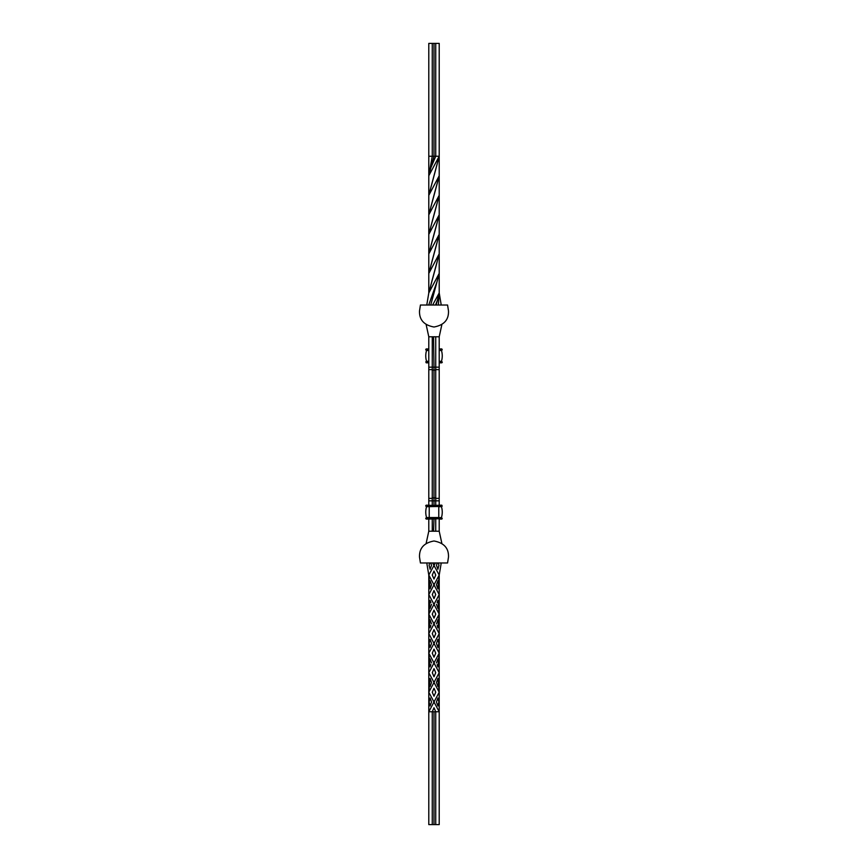<?xml version="1.0" encoding="UTF-8"?>
<svg xmlns="http://www.w3.org/2000/svg" width="868" height="868" viewBox="0 0 868 868"><rect width="100%" height="100%" fill="white"/><g stroke="black" fill="none" stroke-linecap="round" stroke-linejoin="round"><path stroke-width="1.3" d="M439.208 362.9L439.208 363.79L439.208 362.824L442.246 362.39L439.208 361.956L439.208 500.836L435.736 500.836L435.736 367.164L435.736 500.836L434 500.836L434 367.164L434 500.836L432.264 500.836L432.264 367.164L432.264 500.836L428.792 500.836L428.792 367.164L428.792 505.176M441.812 505.176L425.754 505.61L426.188 506.478L429.226 506.478L429.226 517.762L425.754 518.196L426.188 519.064L429.226 519.064L427.924 519.064L428.792 519.064L428.792 531.216L426.166 543.281M435.736 43.4L435.736 156.24L439.208 156.24L439.208 43.4L428.792 43.4L428.792 156.24L435.736 156.24L430.875 167.763L428.792 175.77L428.792 292.95L426.774 305.026M434 43.4L434 156.24L430.875 167.763M439.208 43.4L439.208 214.819L428.803 253.879L439.208 234.36L428.814 273.42L437.136 242.346M430.875 245.883L439.208 214.819L439.208 292.95L436.203 305.026M441.237 305.026L439.208 292.95L438.373 305.026M437.125 164.236L428.814 195.3L439.208 156.24L428.792 175.77L432.264 156.24L432.264 43.4M437.136 222.837L428.803 253.879M437.125 300.957L435.508 305.026M439.208 366.578L439.208 505.176L439.208 336.784L439.208 348.936L441.812 348.936L439.208 348.936L439.208 336.784L437.906 336.784M441.845 543.281L439.208 531.227L439.208 519.064L439.208 531.227L439.208 519.064L439.208 531.216L428.792 531.216M428.792 156.24L428.792 175.77M439.208 214.819L428.803 234.36L439.197 195.3L428.803 214.819L437.136 183.766L428.803 214.819M439.208 292.95L432.644 305.026M428.814 273.42L439.208 253.879L428.792 292.95L439.197 273.42L430.886 304.484L437.125 281.416L428.727 305.026M439.208 156.24L430.886 187.304M439.208 234.36L430.886 265.424M439.197 195.3L430.875 226.374M437.136 183.766L439.208 175.77L428.814 195.3M437.136 261.919L428.792 292.95M439.208 175.77L430.875 206.801M439.208 253.879L430.875 284.954M437.125 203.296L428.803 234.36M439.197 273.42L437.125 281.416M435.736 500.836L435.736 505.176M435.736 519.064L435.736 531.216M434 500.836L434 505.176M434 519.064L433.566 531.216M434.553 531.216L434 531.216M441.812 362.824L439.208 362.824L439.208 363.963M432.264 500.836L432.264 505.176M432.264 519.064L432.264 531.216M447.562 562.974L448.474 557.202C448.886 548.272 444.058 542.869 434 540.992C423.975 542.826 419.146 548.229 419.526 557.202L420.438 562.974L447.562 562.974M439.208 500.836L439.208 362.824M439.208 531.216L437.906 531.216M439.208 501.422L439.208 336.773L441.845 324.719M420.438 305.026L447.562 305.026L448.474 310.798C448.886 319.728 444.058 325.131 434 327.008C423.975 325.174 419.146 319.771 419.526 310.798L420.438 305.026L419.526 310.798M439.208 336.784L428.792 336.784L426.166 324.719M439.208 367.164L432.264 367.164L432.264 336.784M432.264 367.164L428.792 367.164L428.792 336.784M434 367.164L433.566 336.784M434.553 336.784L434 336.784M435.736 367.164L435.736 336.784M439.208 711.76L439.208 692.23L428.792 711.76L428.792 692.23L439.208 711.76L428.792 711.76L428.792 824.6L428.792 711.76L432.264 711.76L432.264 824.6L428.792 824.6L432.264 824.6L432.264 711.76L434 711.76L434 824.6L432.264 824.6L434 824.6L434 711.76L435.736 711.76L435.736 824.6L434 824.6L435.736 824.6L435.736 711.76L439.208 711.76L439.208 824.6L435.736 824.6L439.208 824.6L439.208 653.181L437.884 666.928L437.125 664.704M434 657.152L432.264 653.159L434 649.155L435.747 653.159L434 657.152M430.127 647.409L429.107 643.383L430.116 639.39L431.537 643.394L430.127 647.409M428.792 711.76L428.792 692.23L439.197 672.7L428.803 653.181L428.803 633.64L439.208 614.121L439.208 575.05L437.895 588.862L436.452 584.815L437.884 580.811L438.915 584.826M434 579.01L432.264 575.061L434 571.068L435.747 575.061L434 579.01M430.886 563.516L431.548 565.274L430.127 569.289L429.096 565.263L429.627 562.974M438.915 682.454L437.884 686.458L436.452 682.465L437.895 678.407L439.208 692.23L428.814 672.7L439.208 653.181L428.803 633.64L428.803 614.121L439.197 594.58L428.792 575.05L426.774 562.974L428.792 575.05L435.367 562.974M435.714 672.689L434 668.685L432.297 672.689L434 676.747L435.714 672.689M431.548 662.957L430.127 658.986L429.085 662.989M437.136 625.654L437.873 627.857L439.208 614.121L437.884 600.352L437.125 602.576M435.714 594.591L434 590.533L432.297 594.591L434 598.595L435.714 594.591M430.886 664.704L430.127 666.928L428.803 653.181L439.208 633.64L439.208 614.121L428.814 594.58L428.792 575.05L430.105 588.862L431.548 584.815L430.127 580.811L429.085 584.826M438.926 604.291L437.884 608.294L436.452 604.323M429.085 682.454L430.127 686.458L431.548 682.465L430.105 678.407L428.792 692.23L428.803 653.181M438.915 702.017L437.884 697.991L436.452 702.006L437.884 705.999L438.915 702.017M435.747 692.219L434 688.27L432.264 692.219L434 696.212L435.747 692.219M438.926 623.918L437.884 619.86L436.463 623.897M435.747 614.121L434 610.128L432.264 614.121L434 618.125L435.747 614.121M430.886 602.576L430.116 600.352L428.803 614.121L428.814 594.58L439.208 575.05L432.644 562.974M438.926 662.989L437.884 658.986L436.452 662.957M431.548 604.323L430.127 608.294L429.085 604.291M430.127 705.999L429.096 702.017L430.127 697.991L431.548 702.006L430.127 705.999M437.884 647.409L436.463 643.394L437.895 639.39L438.904 643.383L437.884 647.409M434 637.676L432.275 633.64L434 629.647L435.736 633.64L434 637.676M430.875 625.654L430.137 627.857L428.803 614.121L439.208 633.64L439.208 653.181M438.373 562.974L438.915 565.263L437.884 569.289L436.452 565.274L437.125 563.516M439.208 575.05L441.237 562.974L439.208 575.05M435.736 711.76L434 707.756L432.264 711.76M431.548 623.897L430.116 619.86L429.085 623.918M428.792 362.824L426.188 362.824L426.188 361.522L428.792 361.522L426.557 361.294A18.77 18.77 0 0 1 426.557 350.466L428.358 350.238M426.394 350.238L428.792 350.238L425.754 349.804L426.188 348.936L427.924 348.936M442.246 361.956L439.642 361.522L441.454 361.294A18.77 18.77 0 0 0 441.454 350.466L441.617 350.238M439.208 350.238L442.246 349.804L441.812 348.936L439.208 349.37M439.208 349.804L441.812 350.238L441.812 348.936M425.754 361.956L428.792 361.956M425.754 349.37L428.792 349.37M426.394 506.478L426.557 506.706A18.77 18.77 0 0 0 426.557 517.534L426.394 517.762M425.754 518.196L441.812 517.762L441.812 519.064L440.076 519.064M440.076 505.176L438.774 505.61L442.246 506.044L439.642 506.478M442.246 518.63L429.226 519.064L438.774 518.63L441.812 517.762M441.454 517.534L441.454 517.534A18.77 18.77 0 0 0 441.454 506.706A18.77 18.77 0 0 1 441.454 517.534L425.754 518.63M429.226 505.176L429.226 506.478L441.617 506.478M426.188 505.176L438.774 505.61L438.774 506.478L441.812 506.478M426.557 517.534A18.77 18.77 0 0 1 426.557 506.706A18.77 18.77 0 0 0 426.557 517.534L438.774 517.534L438.774 506.706L441.454 506.706M425.754 506.044L442.246 506.044M439.208 498.373L435.736 498.373L434 497.451L432.264 498.373L428.792 498.373M439.208 369.627L435.736 369.627L434 370.549L432.264 369.627L428.792 369.627M426.394 361.522L426.557 361.294A18.77 18.77 0 0 1 426.557 350.466L428.792 350.466M426.188 362.824L428.792 362.39M426.188 350.238L428.792 349.804M428.792 361.294L426.557 361.294M441.454 350.466L439.208 350.466M441.454 361.294L439.208 361.294M442.246 362.39L439.208 362.39M438.774 506.478L426.557 506.706"/></g></svg>
